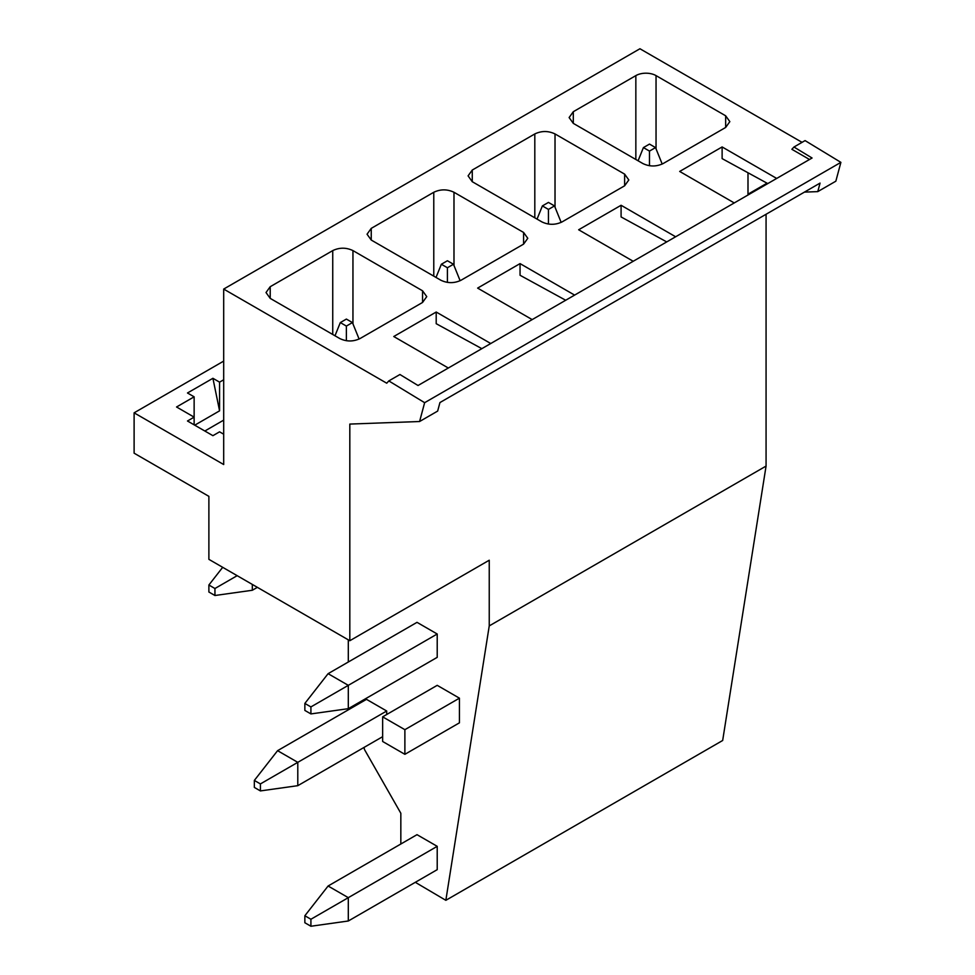<?xml version="1.0" encoding="UTF-8"?>
<svg xmlns="http://www.w3.org/2000/svg" width="975" height="975" viewBox="0 0 975 975"><rect width="100%" height="100%" fill="white"/><g stroke="black" fill="none" stroke-linecap="round" stroke-linejoin="round"><path stroke-width="1.46" d="M223.689 361.103L134.111 412.827L223.689 464.539L223.689 289.075L386.734 383.199L388.818 380.92L399.933 374.51L418.031 385.503L812.065 158.011L793.967 147.018L791.871 149.297L809.518 159.486M223.689 379.775L219.57 382.151L212.916 378.3L187.48 392.986L194.135 396.825L176.548 406.989L194.135 417.142L187.48 420.993L212.916 435.679L219.57 431.827L223.689 434.204M134.111 412.827L134.111 453.18L208.882 496.348L208.882 559.345L349.818 640.721L489.243 560.223L489.243 625.901L766.07 466.074L722.67 740.488L445.843 900.315L489.243 625.901M194.744 425.185L219.57 410.841L212.916 378.3M194.135 396.825L194.135 424.832M223.689 420.128L204.848 431.011M219.57 410.841L219.57 382.151M388.818 380.92L424.637 402.687L419.591 421.517L437.653 411.084L439.944 402.553L820.06 183.093L817.769 191.624L835.843 181.192L840.889 162.362L805.07 140.595L793.967 147.018M840.889 162.362L424.637 402.687M747.996 172.77L747.996 194.183L749.507 194.123M804.424 192.112L817.769 191.624M747.983 194.196L766.07 183.751M766.07 214.256L766.07 466.074M734.248 202.946L679.685 171.442L722.122 146.945L722.122 158.608L767.776 183.58M666.742 241.922L621.087 216.938L621.087 205.274L578.65 229.771L633.214 261.276M565.707 300.251L520.053 275.267L520.053 263.603L477.628 288.1L532.179 319.605M448.317 368.014L393.766 336.521L436.203 312.024L436.203 323.688L481.845 348.66M419.591 421.517L349.818 424.076L349.818 640.721M415.313 882.314L445.843 900.315M364.016 747.435L364.467 749.507L400.835 813.26L400.835 844.009M354.681 704.998L354.9 706.034M348.307 662.013L348.307 639.844M436.203 312.024L490.754 343.517M574.616 295.108L520.053 263.603M675.651 236.779L621.087 205.274M722.122 146.945L776.685 178.437M472.266 181.703L468.085 175.878L472.266 170.04L472.266 181.703L541.881 221.898C548.62 225.091 555.348 225.091 562.087 221.898L624.622 185.798L628.814 179.961L624.622 174.123L624.622 185.798M624.622 174.123L555.019 133.941C548.279 130.735 541.539 130.735 534.812 133.941L472.266 170.04M725.656 115.793L729.836 121.631L725.656 127.457L663.122 163.568C656.382 166.762 649.642 166.762 642.915 163.568L573.3 123.374L569.12 117.548L573.3 111.711L635.846 75.611A14.284 8.251 180 0 1 656.041 75.611L725.656 115.793L725.656 127.457M523.587 232.452L527.78 238.29L523.587 244.128L461.053 280.227C454.313 283.42 447.586 283.42 440.846 280.227L371.243 240.045L367.051 234.207L371.243 228.369L433.778 192.27C440.505 189.077 447.245 189.077 453.984 192.27L523.587 232.452L523.587 244.128M332.743 250.599C339.483 247.406 346.21 247.406 352.95 250.599L422.553 290.794L426.745 296.619L422.553 302.457L360.019 338.557C353.291 341.762 346.552 341.762 339.812 338.557L270.209 298.374L266.017 292.537L270.209 286.711L332.743 250.599L332.743 334.474M404.881 754.321L459.432 722.828L459.432 698.173L437.214 685.34L382.651 716.844L382.651 741.487L404.881 754.321L404.881 729.678L382.651 716.844M459.432 698.173L404.881 729.678M223.689 289.075L639.941 48.75L802.059 142.35M222.69 567.328L208.882 585.012L214.939 588.51L214.939 595.506L208.882 592.008L208.882 585.012M252.318 584.427L252.318 590.265L214.939 595.506M237.169 575.677L214.939 588.51M252.318 590.265L257.376 587.34M310.915 713.919L348.307 708.679L348.307 685.34L328.1 673.676L304.858 703.426L310.915 706.924L310.915 713.919L304.858 710.422L304.858 703.426M348.307 708.679L437.214 657.345L437.214 634.006L310.915 706.924M437.214 634.006L417.008 622.342L328.1 673.676M260.41 790.92L297.789 785.679L297.789 762.34L277.582 750.677L254.341 780.427L260.41 783.924L260.41 790.92L254.341 787.422L254.341 780.427M386.697 714.504L386.697 711.007L260.41 783.924M297.789 785.679L382.651 736.673M386.697 711.007L366.49 699.343L277.582 750.677M310.915 926.25L348.307 920.997L348.307 897.67L328.1 886.007L304.858 915.744L310.915 919.254L310.915 926.25L304.858 922.752L304.858 915.744M348.307 920.997L437.214 869.663L437.214 846.337L310.915 919.254M437.214 846.337L417.008 834.673L328.1 886.007M346.381 340.714L346.381 326.077L352.438 322.579L359.105 339.044M334.986 335.778L340.324 322.579L346.381 319.081L352.438 322.579M340.324 322.579L346.381 326.077M447.415 282.384L447.415 267.747L453.472 264.249L460.127 280.715M436.02 277.436L441.358 264.249L447.415 260.752L453.472 264.249M441.358 264.249L447.415 267.747M548.45 224.055L548.45 209.418L554.507 205.92L548.45 202.422L542.38 205.92L548.45 209.418M561.161 222.385L554.507 205.92M537.054 219.107L542.38 205.92M649.484 165.726L649.484 151.088L655.541 147.591L649.484 144.093L643.415 147.591L649.484 151.088M662.196 164.056L655.541 147.591M638.089 160.777L643.415 147.591M534.812 133.941L534.812 217.815M555.019 133.941L555.019 207.163M573.3 111.711L573.3 123.374M635.846 75.611L635.846 159.486M656.041 75.611L656.041 148.834M371.243 228.369L371.243 240.045M433.778 192.27L433.778 276.144M453.984 192.27L453.984 265.493M352.95 250.599L352.95 323.822M422.553 290.794L422.553 302.457M270.209 286.711L270.209 298.374"/></g></svg>
